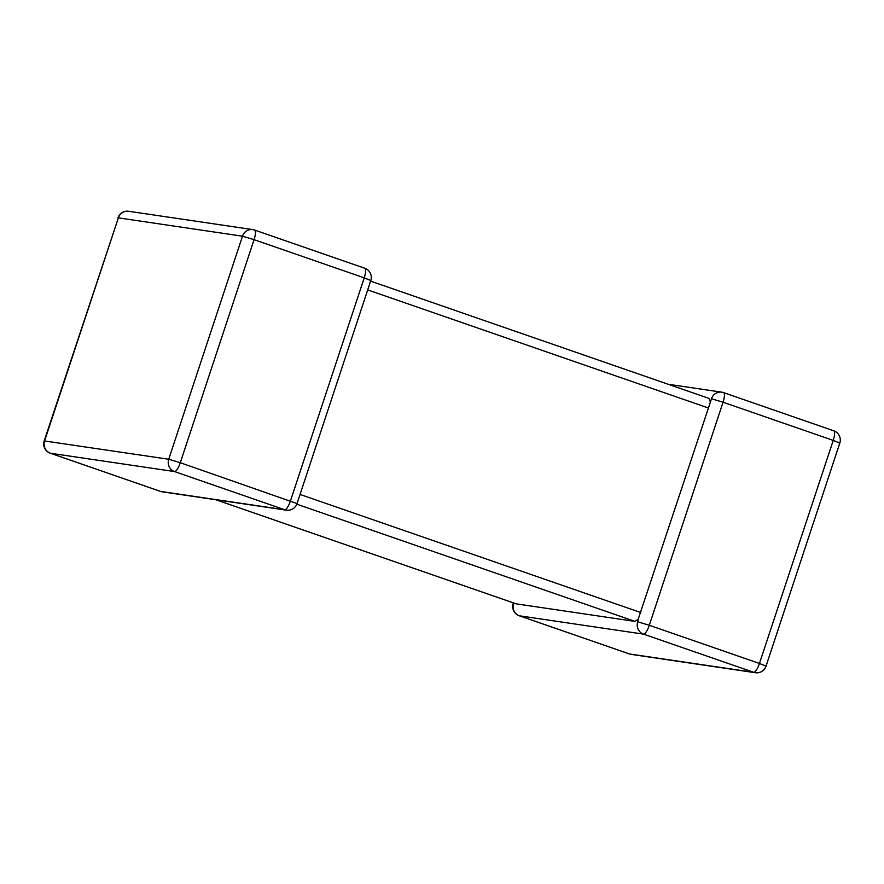<?xml version="1.0" encoding="UTF-8"?>
<svg xmlns="http://www.w3.org/2000/svg" width="884" height="884" viewBox="0 0 884 884"><rect width="100%" height="100%" fill="white"/><g stroke="black" fill="none" stroke-linecap="round" stroke-linejoin="round"><path stroke-width="1.33" d="M513.88 603.054L513.593 603.474A9.757 9.37 98.4 0 0 519.405 615.805L629.574 653.994L753.709 672.315L643.53 634.137A9.757 9.37 -81.6 0 1 637.729 621.806L638.226 619.109L635.032 621.408L516.157 603.838L215.862 499.747M638.226 619.109L708.427 408.01L367.7 289.908M711.487 398.75L723.057 402.22L649.287 625.275L759.455 663.464L833.225 440.409L723.057 402.22A9.757 2.674 -70.9 0 0 723.554 392.606A9.757 2.674 -70.9 0 0 723.421 392.573A9.757 9.37 98.4 0 0 711.487 398.75L708.427 408.01M710.195 401.48L708.935 398.386L370.606 281.123M637.729 621.806L649.287 625.275A9.757 2.674 -70.9 0 1 643.53 634.137L519.405 615.805A9.757 2.674 -70.9 0 1 519.273 615.772L629.441 653.961A9.757 2.674 -70.9 0 0 629.574 653.994A9.757 9.37 -81.6 0 0 631.209 654.392L755.345 672.724A9.757 9.757 0 0 0 766.03 666.127L759.455 663.464A9.757 2.674 -70.9 0 1 753.709 672.315A9.757 9.37 98.4 0 0 755.345 672.724M370.805 280.515A9.757 9.757 0 0 0 364.727 268.228L254.559 230.039A9.757 9.757 0 0 0 252.791 229.608A9.757 9.37 98.4 0 0 242.492 236.194L254.062 239.663A9.757 2.674 109.1 0 0 254.559 230.039A9.757 2.674 109.1 0 0 254.426 230.006A9.757 9.37 98.4 0 0 252.791 229.608L128.655 211.276A9.757 9.37 -81.6 0 0 118.368 217.862L44.2 440.917L168.733 459.249L242.492 236.194L118.368 217.862L44.598 440.917A9.757 9.37 -81.6 0 0 50.41 453.238A9.757 2.674 109.1 0 1 50.266 453.205L160.446 491.393A9.757 2.674 109.1 0 0 160.579 491.427A9.757 9.37 98.4 0 0 162.214 491.824L286.339 510.156A9.757 9.37 -81.6 0 1 284.703 509.759L174.535 471.57L50.41 453.238L160.579 491.427L284.703 509.759A9.757 2.674 109.1 0 0 290.46 500.908L364.23 277.852L254.062 239.663L180.292 462.719L297.035 503.571L370.805 280.515L364.23 277.852A9.757 2.674 109.1 0 0 364.727 268.228A9.757 2.674 109.1 0 0 364.595 268.195M300.052 494.443L640.789 612.546M635.032 621.408L296.814 504.178M215.928 499.758L516.289 603.871M168.733 459.249A9.757 9.37 98.4 0 0 174.535 471.57A9.757 2.674 109.1 0 0 180.292 462.719L168.733 459.249M44.2 440.917A9.757 9.757 0 0 0 50.266 453.205A9.757 2.674 109.1 0 1 50.123 453.138M162.214 491.824A9.757 9.757 0 0 1 160.446 491.393A9.757 2.674 109.1 0 1 160.313 491.338M668.138 384.253L721.786 392.176A9.757 9.757 0 0 1 723.554 392.606L833.734 430.795A9.757 9.757 0 0 1 839.8 443.083L833.225 440.409A9.757 2.674 -70.9 0 0 833.734 430.795A9.757 2.674 -70.9 0 0 833.59 430.762M629.309 653.895A9.757 2.674 -70.9 0 0 629.441 653.961A9.757 9.757 0 0 0 631.209 654.392M513.593 603.474L513.195 603.485A9.757 9.757 0 0 0 519.273 615.772M128.655 211.276A9.757 9.757 0 0 0 117.97 217.873M286.339 510.156A9.757 9.757 0 0 0 297.035 503.571M839.8 443.083L766.03 666.127M513.394 602.877L513.195 603.485"/></g></svg>
